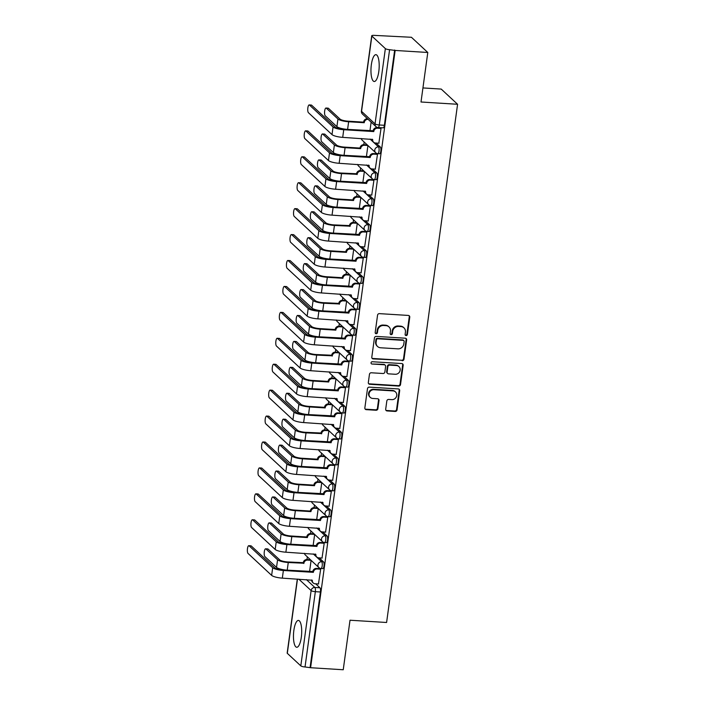 <?xml version="1.0" encoding="UTF-8"?>
<svg xmlns="http://www.w3.org/2000/svg" width="705" height="705" viewBox="0 0 705 705"><rect width="100%" height="100%" fill="white"/><g stroke="black" fill="none" stroke-linecap="round" stroke-linejoin="round"><path stroke-width="1.06" d="M406.098 335.571A1.181 1.093 132.9 0 0 407.375 334.505L409.755 317.171A1.692 1.569 132.9 0 0 408.362 315.435L379.387 313.637A1.692 1.569 132.9 0 0 377.554 315.17L375.183 332.504A1.181 1.093 132.9 0 0 376.153 333.712A1.181 1.093 132.9 0 0 377.431 332.645L377.739 330.398A5.411 5.014 132.9 0 1 383.608 325.498L386.023 325.648A5.411 5.014 132.9 0 1 390.455 331.191L390.156 333.43A1.181 1.093 132.9 0 0 391.125 334.646A1.181 1.093 132.9 0 0 392.403 333.571L392.711 331.332A5.411 5.014 132.9 0 1 398.581 326.433L400.995 326.582A5.411 5.014 132.9 0 1 405.428 332.117L405.119 334.364A1.181 1.093 132.9 0 0 406.098 335.571M405.243 335.042A1.181 1.093 132.9 0 0 406.9 334.055L409.279 316.721A1.692 1.569 132.9 0 0 409.032 315.637M375.298 333.183A1.181 1.093 132.9 0 0 376.955 332.196L377.263 329.958L377.739 330.398M390.27 334.108A1.181 1.093 132.9 0 0 391.927 333.13L392.236 330.883L392.711 331.332M378.796 71.549A13.439 4.045 -86.4 0 0 375.915 54.682A13.439 4.045 -86.4 0 0 371.359 64.64A13.439 4.045 -86.4 0 0 374.249 81.507A13.439 4.045 -86.4 0 0 378.796 71.549M301.299 637.302A13.439 4.045 -86.4 0 0 298.418 620.426A13.439 4.045 -86.4 0 0 293.862 630.385A13.439 4.045 -86.4 0 0 296.752 647.26A13.439 4.045 -86.4 0 0 301.299 637.302M385.697 409.208A1.692 1.569 132.9 0 0 387.08 410.936L395.214 411.447A1.692 1.569 132.9 0 0 397.047 409.913L399.682 390.658A1.692 1.569 132.9 0 0 398.299 388.931L369.323 387.133A1.692 1.569 132.9 0 0 367.49 388.666L364.855 407.913A1.692 1.569 132.9 0 0 366.239 409.649L376.056 410.257A1.692 1.569 132.9 0 0 377.889 408.724L379.017 400.484A1.692 1.569 132.9 0 0 377.633 398.757L372.76 398.448A4.521 4.186 132.9 0 1 369.473 392.438A4.521 4.186 132.9 0 1 373.958 389.724L393.037 390.905A4.521 4.186 132.9 0 1 396.325 396.915A4.521 4.186 132.9 0 1 391.839 399.638L388.658 399.435A1.692 1.569 132.9 0 0 386.825 400.969L385.697 409.208M385.362 48.601L371.861 36.061A3.446 0.784 7.8 0 1 371.729 35.796A3.446 0.784 7.8 0 1 374.188 35.373L411.429 37.277L427.794 52.478L421.008 102.005L457.58 104.278L386.596 622.489L350.015 620.224L343.238 669.75L310.597 667.723L395.152 50.452L389.592 49.694L379.281 124.979A3.446 1.04 93.6 0 1 378.109 127.534L383.194 127.852A3.446 1.04 93.6 0 0 384.366 125.296L379.281 124.979A3.446 0.784 7.8 0 1 375.042 123.895L385.362 48.601A3.446 0.784 7.8 0 0 389.592 49.694M427.794 52.478L395.152 50.452M402.167 360.704A1.692 1.569 132.9 0 0 404 359.18L406.635 339.925A1.692 1.569 132.9 0 0 405.252 338.197L376.267 336.4A1.692 1.569 132.9 0 0 374.434 337.924L371.799 357.179A1.692 1.569 132.9 0 0 373.183 358.907L401.691 360.264A1.692 1.569 132.9 0 0 403.524 358.73L406.159 339.484A1.692 1.569 132.9 0 0 405.913 338.391M403.163 365.296L400.519 384.542A1.692 1.569 132.9 0 1 398.686 386.076L369.711 384.278A1.692 1.569 132.9 0 1 368.327 382.542L369.455 374.311A1.692 1.569 132.9 0 1 371.288 372.778L383.035 373.509A1.692 1.569 132.9 0 0 384.868 371.976L385.617 366.512A1.692 1.569 132.9 0 0 384.234 364.776L372.002 364.018A1.181 1.093 132.9 0 1 371.138 362.449A1.181 1.093 132.9 0 1 372.31 361.736L401.771 363.56A1.692 1.569 132.9 0 1 403.163 365.296L402.678 364.855L400.043 384.102L400.519 384.542M315.655 583.802L319.938 587.785L314.853 587.468A3.446 1.04 93.6 0 1 315.346 591.671L305.036 666.965A3.446 0.784 -172.2 0 1 300.806 665.873L287.305 653.332A3.446 0.784 -172.2 0 1 287.173 653.068L297.307 579.061M364.168 142.031L363.798 144.701M360.616 167.957L360.246 170.628L360.889 171.2A3.446 3.19 132.9 0 0 357.153 174.329L341.537 173.606A8.698 1.992 -172.2 0 1 330.848 170.857L319.189 160.017A3.966 1.19 -86.4 0 0 318.907 159.885A3.966 1.19 -86.4 0 0 317.514 163.287A3.966 1.19 -86.4 0 0 318.14 167.667L329.799 178.497A8.698 1.992 -172.2 0 0 340.497 181.256L356.069 182.243M357.065 193.884L356.695 196.554M353.513 219.81L353.143 222.48L353.787 223.062A3.446 3.19 132.9 0 0 350.05 226.182L334.434 225.459A8.698 1.992 -172.2 0 1 323.745 222.709L312.086 211.87A3.966 1.19 -86.4 0 0 311.804 211.738A3.966 1.19 -86.4 0 0 310.411 215.148A3.966 1.19 -86.4 0 0 311.037 219.519L322.696 230.359A8.698 1.992 -172.2 0 0 333.386 233.108L348.966 234.095M349.962 245.737L349.592 248.407M346.411 271.663L346.04 274.333M342.859 297.589L342.489 300.268L343.132 300.841A3.446 3.19 132.9 0 0 339.396 303.961L323.78 303.247A8.698 1.992 -172.2 0 1 313.09 300.489L301.432 289.658A3.966 1.19 -86.4 0 0 301.15 289.526A3.966 1.19 -86.4 0 0 299.757 292.927A3.966 1.19 -86.4 0 0 300.383 297.298L312.042 308.138A8.698 1.992 -172.2 0 0 322.731 310.887L338.312 311.883M339.308 323.516L338.938 326.195M335.756 349.451L335.386 352.121L336.029 352.694A3.446 3.19 132.9 0 0 332.293 355.813L316.677 355.1A8.698 1.992 -172.2 0 1 305.988 352.35L294.329 341.511A3.966 1.19 -86.4 0 0 294.047 341.379A3.966 1.19 -86.4 0 0 292.654 344.78A3.966 1.19 -86.4 0 0 293.28 349.16L304.939 359.991A8.698 1.992 -172.2 0 0 315.629 362.74L331.209 363.736M332.205 375.377L331.835 378.047M328.653 401.304L328.283 403.974M325.102 427.23L324.732 429.9L325.375 430.482A3.446 3.19 132.9 0 0 321.639 433.601L306.023 432.879A8.698 1.992 -172.2 0 1 295.333 430.129L283.674 419.29A3.966 1.19 -86.4 0 0 283.392 419.158A3.966 1.19 -86.4 0 0 282 422.568A3.966 1.19 -86.4 0 0 282.626 426.939L294.285 437.779A8.698 1.992 -172.2 0 0 304.974 440.528L320.555 441.515M321.55 453.156L321.18 455.827M317.999 479.083L317.629 481.753M314.448 505.009L314.077 507.688M310.896 530.936L310.526 533.615M307.345 556.871L306.975 559.541L307.618 560.114A3.446 3.19 132.9 0 0 303.881 563.233L288.266 562.519A8.698 1.992 -172.2 0 1 277.576 559.77L265.917 548.931A3.966 1.19 -86.4 0 0 265.635 548.798A3.966 1.19 -86.4 0 0 264.243 552.2A3.966 1.19 -86.4 0 0 264.868 556.58L276.527 567.41A8.698 1.992 -172.2 0 0 287.217 570.16L302.798 571.156M422.93 87.94L441.215 89.077L457.58 104.278M310.597 667.723L305.036 666.965M378.841 143.212L381.035 128.389L380.303 127.852M375.289 169.138L377.483 154.316L376.752 153.778M371.738 195.065L373.932 180.242L373.201 179.704M368.186 220.991L370.381 206.168L369.649 205.631M364.635 246.926L366.829 232.095L366.098 231.557M361.083 272.853L363.278 258.03L362.546 257.484M357.532 298.779L359.726 283.956L358.995 283.41M353.981 324.705L356.175 309.883L355.443 309.336M350.429 350.632L352.623 335.809L351.892 335.272M346.878 376.558L349.072 361.736L348.34 361.198M343.326 402.485L345.52 387.662L344.789 387.124M339.775 428.411L341.969 413.588L341.238 413.051M336.223 454.346L338.418 439.515L337.686 438.977M332.672 480.272L334.866 465.441L334.135 464.903M329.12 506.199L331.315 491.376L330.583 490.83M325.569 532.125L327.763 517.303L327.032 516.756M322.018 558.052L324.212 543.229L323.48 542.683M318.466 583.978L320.66 569.155L319.929 568.618M319.206 557.875L323.489 561.85L321.683 561.744A3.446 1.04 93.6 0 1 322.229 565.542A3.446 1.04 93.6 0 1 321.013 568.503L322.82 568.618A3.446 1.04 -86.4 0 0 324.036 565.657A3.446 1.04 -86.4 0 0 323.489 561.85M322.758 531.949L327.041 535.923L325.234 535.818A3.446 1.04 93.6 0 1 325.781 539.616A3.446 1.04 93.6 0 1 324.564 542.577L326.371 542.691A3.446 1.04 -86.4 0 0 327.587 539.73A3.446 1.04 -86.4 0 0 327.041 535.923M326.309 506.023L330.592 509.997L328.786 509.882A3.446 1.04 93.6 0 1 329.332 513.689A3.446 1.04 93.6 0 1 328.116 516.65L329.922 516.765A3.446 1.04 -86.4 0 0 331.138 513.804A3.446 1.04 -86.4 0 0 330.592 509.997M329.861 480.096L334.144 484.071L332.337 483.956A3.446 1.04 93.6 0 1 332.883 487.763A3.446 1.04 93.6 0 1 331.667 490.724L333.474 490.839A3.446 1.04 -86.4 0 0 334.69 487.878A3.446 1.04 -86.4 0 0 334.144 484.071M333.412 454.17L337.695 458.144L335.888 458.03A3.446 1.04 93.6 0 1 336.435 461.837A3.446 1.04 93.6 0 1 335.219 464.798L337.025 464.903A3.446 1.04 -86.4 0 0 338.241 461.942A3.446 1.04 -86.4 0 0 337.695 458.144M336.964 428.243L341.246 432.218L339.44 432.103A3.446 1.04 93.6 0 1 339.986 435.91A3.446 1.04 93.6 0 1 338.77 438.871L340.577 438.977A3.446 1.04 -86.4 0 0 341.793 436.016A3.446 1.04 -86.4 0 0 341.246 432.218M340.515 402.308L344.798 406.291L342.991 406.177A3.446 1.04 93.6 0 1 343.538 409.975A3.446 1.04 93.6 0 1 342.322 412.936L344.128 413.051A3.446 1.04 -86.4 0 0 345.344 410.09A3.446 1.04 -86.4 0 0 344.798 406.291M344.066 376.382L348.349 380.365L346.543 380.251A3.446 1.04 93.6 0 1 347.089 384.049A3.446 1.04 93.6 0 1 345.873 387.01L347.68 387.124A3.446 1.04 -86.4 0 0 348.896 384.163A3.446 1.04 -86.4 0 0 348.349 380.365M347.618 350.455L351.901 354.43L350.094 354.324A3.446 1.04 93.6 0 1 350.641 358.122A3.446 1.04 93.6 0 1 349.424 361.083L351.231 361.198A3.446 1.04 -86.4 0 0 352.447 358.237A3.446 1.04 -86.4 0 0 351.901 354.43M351.169 324.529L355.452 328.504L353.646 328.398A3.446 1.04 93.6 0 1 354.192 332.196A3.446 1.04 93.6 0 1 352.976 335.157L354.782 335.272A3.446 1.04 -86.4 0 0 355.999 332.311A3.446 1.04 -86.4 0 0 355.452 328.504M354.721 298.603L359.004 302.577L357.197 302.463A3.446 1.04 93.6 0 1 357.743 306.27A3.446 1.04 93.6 0 1 356.527 309.231L358.334 309.345A3.446 1.04 -86.4 0 0 359.55 306.384A3.446 1.04 -86.4 0 0 359.004 302.577M358.272 272.676L362.555 276.651L360.748 276.536A3.446 1.04 93.6 0 1 361.295 280.343A3.446 1.04 93.6 0 1 360.079 283.304L361.885 283.419A3.446 1.04 -86.4 0 0 363.101 280.458A3.446 1.04 -86.4 0 0 362.555 276.651M361.824 246.75L366.106 250.724L364.3 250.61A3.446 1.04 93.6 0 1 364.846 254.417A3.446 1.04 93.6 0 1 363.63 257.378L365.437 257.484A3.446 1.04 -86.4 0 0 366.653 254.523A3.446 1.04 -86.4 0 0 366.106 250.724M365.375 220.824L369.658 224.798L367.851 224.684A3.446 1.04 93.6 0 1 368.398 228.49A3.446 1.04 93.6 0 1 367.182 231.451L368.988 231.557A3.446 1.04 -86.4 0 0 370.204 228.596A3.446 1.04 -86.4 0 0 369.658 224.798M368.926 194.897L373.209 198.872L371.403 198.757A3.446 1.04 93.6 0 1 371.949 202.564A3.446 1.04 93.6 0 1 370.733 205.516L372.54 205.631A3.446 1.04 -86.4 0 0 373.756 202.67A3.446 1.04 -86.4 0 0 373.209 198.872M372.478 168.962L376.761 172.945L374.954 172.831A3.446 1.04 93.6 0 1 375.501 176.629A3.446 1.04 93.6 0 1 374.285 179.59L376.091 179.704A3.446 1.04 -86.4 0 0 377.307 176.744A3.446 1.04 -86.4 0 0 376.761 172.945M376.029 143.036L380.312 147.01L378.506 146.904A3.446 1.04 93.6 0 1 379.052 150.703A3.446 1.04 93.6 0 1 377.836 153.664L379.642 153.778A3.446 1.04 -86.4 0 0 380.859 150.817A3.446 1.04 -86.4 0 0 380.312 147.01M369.949 130.813L371.138 122.124M310.121 667.283L320.431 591.988A3.446 1.04 -86.4 0 0 319.938 587.785M394.677 50.011L384.366 125.296M366.397 156.739L367.931 145.53M362.846 182.666L364.379 171.456M359.294 208.592L360.828 197.382M355.743 234.518L357.276 223.309M352.192 260.445L353.725 249.235M348.64 286.371L350.173 275.161M345.089 312.297L346.622 301.097M341.537 338.233L343.071 327.023M337.986 364.159L339.519 352.949M334.434 390.085L335.968 378.876M330.883 416.012L332.416 404.802M327.332 441.938L328.865 430.729M323.78 467.864L325.313 456.655M320.229 493.791L321.762 482.581M316.677 519.717L318.211 508.516M313.126 545.644L314.659 534.443M309.574 571.579L311.108 560.369M403.965 327.834L403.489 327.393A5.411 5.014 132.9 0 0 400.519 326.133L400.995 326.582M392.236 330.883A5.411 5.014 132.9 0 1 398.105 325.983L400.519 326.133M388.993 326.908L388.517 326.459A5.411 5.014 132.9 0 0 385.547 325.208L386.023 325.648M377.263 329.958A5.411 5.014 132.9 0 1 383.132 325.058L385.547 325.208M372.046 358.272A1.692 1.569 132.9 0 0 372.707 358.466L401.691 360.264M404.132 341.581A1.181 1.093 132.9 0 0 403.163 340.365L377.73 338.788A1.181 1.093 132.9 0 0 376.444 339.863L376.118 342.225A5.411 5.014 132.9 0 0 380.559 347.768L397.946 348.843A5.411 5.014 132.9 0 0 403.806 343.943L404.132 341.581M403.815 340.647L403.339 340.198A1.181 1.093 132.9 0 0 402.687 339.925L403.163 340.365M377.589 346.507L377.113 346.067A5.411 5.014 132.9 0 1 375.642 341.784L375.968 339.422A1.181 1.093 132.9 0 1 377.254 338.347L402.687 339.925M368.574 383.635A1.692 1.569 132.9 0 0 369.235 383.837L398.21 385.635A1.692 1.569 132.9 0 0 400.043 384.102M385.159 365.172L384.683 364.723A1.692 1.569 132.9 0 0 383.758 364.335L372.002 364.018M395.232 374.267A4.521 4.186 132.9 0 0 398.915 366.582A4.521 4.186 132.9 0 0 396.43 365.534L389.706 365.119A1.692 1.569 132.9 0 0 387.873 366.653L387.124 372.117A1.692 1.569 132.9 0 0 388.517 373.844L395.232 374.267M398.915 366.582L398.431 366.142A4.521 4.186 132.9 0 0 395.954 365.093L396.43 365.534M387.583 373.456L387.107 373.007A1.692 1.569 132.9 0 1 386.648 371.667L387.398 366.203A1.692 1.569 132.9 0 1 389.231 364.67L395.954 365.093M402.678 364.855A1.692 1.569 132.9 0 0 402.44 363.762M395.514 391.954L395.038 391.513A4.521 4.186 132.9 0 0 392.562 390.464L393.037 390.905M370.284 397.4L369.808 396.959A4.521 4.186 132.9 0 1 373.483 389.283L392.562 390.464M365.093 409.006A1.692 1.569 132.9 0 0 365.763 409.2L375.58 409.808A1.692 1.569 132.9 0 0 377.413 408.283L378.541 400.043A1.692 1.569 132.9 0 0 378.294 398.951M385.943 410.301A1.692 1.569 132.9 0 0 386.604 410.495L394.738 410.997A1.692 1.569 132.9 0 0 396.571 409.473L399.206 390.217A1.692 1.569 132.9 0 0 398.959 389.125M326.01 108.032L328.142 108.165A3.966 1.19 93.6 0 1 328.424 108.297L340.083 119.136A6.46 1.48 7.8 0 0 348.023 121.172L363.604 122.141L364.221 122.723L348.64 121.753A8.698 1.992 -172.2 0 1 337.951 119.004L326.292 108.165A3.966 1.19 -86.4 0 0 326.01 108.032A3.966 1.19 -86.4 0 0 324.617 111.434A3.966 1.19 -86.4 0 0 325.243 115.805L336.902 126.644A8.698 1.992 -172.2 0 0 347.6 129.394L363.172 130.39M363.604 122.141L363.639 121.894A3.446 3.19 -47.1 0 1 367.375 118.775L367.992 119.348A3.446 3.19 132.9 0 0 364.256 122.467L364.221 122.723M309.477 105.054A3.966 1.19 -86.4 0 0 309.195 104.922A3.966 1.19 -86.4 0 0 307.803 108.323A3.966 1.19 -86.4 0 0 308.429 112.694L332.011 134.611L333.06 126.971L309.477 105.054L311.61 105.186L335.192 127.103A6.46 1.48 7.8 0 0 343.132 129.147L373.174 130.76A3.446 3.19 -47.1 0 1 376.911 127.64L380.462 127.861M309.195 104.922L311.328 105.054A3.966 1.19 93.6 0 1 311.61 105.186M373.139 131.007L373.765 131.579L343.749 129.72A8.698 1.992 -172.2 0 1 333.06 126.971M381.026 128.433L377.536 128.213A3.446 3.19 132.9 0 0 373.8 131.333L373.765 131.579M332.011 134.611A8.698 1.992 -172.2 0 0 342.7 137.36L372.681 139.475A3.446 3.19 132.9 0 0 373.615 142.207L372.998 141.626A3.446 3.19 -47.1 0 1 372.037 139.185M373.615 142.207A3.446 3.19 132.9 0 0 375.509 143.009L379.008 143.221M322.458 133.959L324.591 134.091A3.966 1.19 93.6 0 1 324.873 134.223L336.532 145.063A6.46 1.48 7.8 0 0 344.472 147.107L360.052 148.068L360.669 148.649L345.089 147.68A8.698 1.992 -172.2 0 1 334.399 144.93L322.74 134.091A3.966 1.19 -86.4 0 0 322.458 133.959A3.966 1.19 -86.4 0 0 321.066 137.36A3.966 1.19 -86.4 0 0 321.692 141.74L333.35 152.571A8.698 1.992 -172.2 0 0 344.049 155.329L359.62 156.316M360.052 148.068L360.088 147.821A3.446 3.19 -47.1 0 1 363.824 144.701L364.441 145.274A3.446 3.19 132.9 0 0 360.704 148.394L360.669 148.649M367.895 145.494L364.441 145.274M367.279 144.913L363.824 144.701M318.907 159.885L321.039 160.017A3.966 1.19 93.6 0 1 321.321 160.15L332.98 170.989A6.46 1.48 7.8 0 0 340.92 173.033L356.536 173.747A3.446 3.19 -47.1 0 1 360.273 170.628L363.727 170.839M356.501 173.994L357.118 174.576M364.344 171.421L360.889 171.2M305.926 130.98A3.966 1.19 -86.4 0 0 305.644 130.848A3.966 1.19 -86.4 0 0 304.252 134.25A3.966 1.19 -86.4 0 0 304.877 138.621L328.459 160.537L329.508 152.897L305.926 130.98L308.059 131.112L331.641 153.029A6.46 1.48 7.8 0 0 339.581 155.074L369.623 156.686A3.446 3.19 -47.1 0 1 373.359 153.567L376.911 153.787M305.644 130.848L307.777 130.98A3.966 1.19 93.6 0 1 308.059 131.112M369.587 156.933L370.213 157.515L340.198 155.646A8.698 1.992 -172.2 0 1 329.508 152.897M377.475 154.36L373.985 154.139A3.446 3.19 132.9 0 0 370.248 157.259L370.213 157.515M328.459 160.537A8.698 1.992 -172.2 0 0 339.149 163.296L369.129 165.402A3.446 3.19 132.9 0 0 370.063 168.134L369.446 167.561A3.446 3.19 -47.1 0 1 368.486 165.111M370.063 168.134A3.446 3.19 132.9 0 0 371.958 168.936L375.457 169.147M302.375 156.907A3.966 1.19 -86.4 0 0 302.093 156.774A3.966 1.19 -86.4 0 0 300.691 160.176A3.966 1.19 -86.4 0 0 301.326 164.556L324.908 186.464L325.957 178.823L302.375 156.907L304.507 157.039L328.089 178.955A6.46 1.48 7.8 0 0 336.029 181L366.071 182.613A3.446 3.19 -47.1 0 1 369.808 179.493L373.359 179.713M302.093 156.774L304.225 156.907A3.966 1.19 93.6 0 1 304.507 157.039M366.036 182.859L366.662 183.441L336.646 181.573A8.698 1.992 -172.2 0 1 325.957 178.823M373.923 180.286L370.433 180.066A3.446 3.19 132.9 0 0 366.697 183.185L366.662 183.441M324.908 186.464A8.698 1.992 -172.2 0 0 335.598 189.222L365.578 191.328A3.446 3.19 132.9 0 0 366.512 194.06L365.895 193.487A3.446 3.19 -47.1 0 1 364.934 191.037M366.512 194.06A3.446 3.19 132.9 0 0 368.407 194.862L371.896 195.073M315.355 185.812L317.488 185.944A3.966 1.19 93.6 0 1 317.77 186.076L329.429 196.915A6.46 1.48 7.8 0 0 337.369 198.96L352.949 199.929L353.566 200.502L337.986 199.533A8.698 1.992 -172.2 0 1 327.296 196.783L315.637 185.944A3.966 1.19 -86.4 0 0 315.355 185.812A3.966 1.19 -86.4 0 0 313.963 189.222A3.966 1.19 -86.4 0 0 314.589 193.593L326.248 204.424A8.698 1.992 -172.2 0 0 336.946 207.182L352.518 208.169M352.949 199.929L352.985 199.674A3.446 3.19 -47.1 0 1 356.721 196.554L357.338 197.136A3.446 3.19 132.9 0 0 353.602 200.255L353.566 200.502M360.793 197.347L357.338 197.136M360.176 196.774L356.721 196.554M311.804 211.738L313.937 211.87A3.966 1.19 93.6 0 1 314.219 212.002L325.877 222.842A6.46 1.48 7.8 0 0 333.817 224.886L349.433 225.6A3.446 3.19 -47.1 0 1 353.17 222.48L356.624 222.701M349.398 225.856L350.015 226.428M357.241 223.274L353.787 223.062M308.252 237.664L310.385 237.796A3.966 1.19 93.6 0 1 310.667 237.938L322.326 248.768A6.46 1.48 7.8 0 0 330.266 250.813L345.847 251.782L346.463 252.355L330.883 251.385A8.698 1.992 -172.2 0 1 320.193 248.636L308.534 237.805A3.966 1.19 -86.4 0 0 308.252 237.664A3.966 1.19 -86.4 0 0 306.86 241.075A3.966 1.19 -86.4 0 0 307.486 245.446L319.145 256.285A8.698 1.992 -172.2 0 0 329.834 259.035L345.415 260.022M345.847 251.782L345.882 251.535A3.446 3.19 -47.1 0 1 349.618 248.407L350.235 248.988A3.446 3.19 132.9 0 0 346.499 252.108L346.463 252.355M353.69 249.2L350.235 248.988M353.073 248.627L349.618 248.407M298.823 182.833A3.966 1.19 -86.4 0 0 298.541 182.701A3.966 1.19 -86.4 0 0 297.14 186.102A3.966 1.19 -86.4 0 0 297.774 190.482L321.357 212.399L322.405 204.75L298.823 182.833L300.956 182.965L324.538 204.882A6.46 1.48 7.8 0 0 332.478 206.926L362.52 208.539A3.446 3.19 -47.1 0 1 366.256 205.419L369.808 205.64M298.541 182.701L300.674 182.833A3.966 1.19 93.6 0 1 300.956 182.965M362.485 208.786L363.11 209.367L333.095 207.499A8.698 1.992 -172.2 0 1 322.405 204.75M370.372 206.213L366.882 205.992A3.446 3.19 132.9 0 0 363.145 209.112L363.11 209.367M321.357 212.399A8.698 1.992 -172.2 0 0 332.046 215.148L362.026 217.263A3.446 3.19 132.9 0 0 362.96 219.986L362.344 219.414A3.446 3.19 -47.1 0 1 361.383 216.973M362.96 219.986A3.446 3.19 132.9 0 0 364.855 220.788L368.345 221.009M295.272 208.759A3.966 1.19 -86.4 0 0 294.99 208.627A3.966 1.19 -86.4 0 0 293.588 212.038A3.966 1.19 -86.4 0 0 294.223 216.409L317.805 238.325L318.854 230.676L295.272 208.759L297.404 208.891L320.986 230.808A6.46 1.48 7.8 0 0 328.927 232.853L358.968 234.465A3.446 3.19 -47.1 0 1 362.705 231.346L366.256 231.566M294.99 208.627L297.122 208.759A3.966 1.19 93.6 0 1 297.404 208.891M358.933 234.721L359.559 235.294L329.543 233.425A8.698 1.992 -172.2 0 1 318.854 230.676M366.82 232.139L363.331 231.927A3.446 3.19 132.9 0 0 359.594 235.047L359.559 235.294M317.805 238.325A8.698 1.992 -172.2 0 0 328.495 241.075L358.475 243.19A3.446 3.19 132.9 0 0 359.409 245.913L358.792 245.34A3.446 3.19 -47.1 0 1 357.832 242.899M359.409 245.913A3.446 3.19 132.9 0 0 361.304 246.715L364.793 246.935M291.72 234.686A3.966 1.19 -86.4 0 0 291.438 234.554A3.966 1.19 -86.4 0 0 290.037 237.964A3.966 1.19 -86.4 0 0 290.671 242.335L314.254 264.252L315.302 256.602L291.72 234.686L293.853 234.818L317.435 256.735A6.46 1.48 7.8 0 0 325.375 258.779L355.417 260.392A3.446 3.19 -47.1 0 1 359.153 257.272L362.705 257.492M291.438 234.554L293.571 234.686A3.966 1.19 93.6 0 1 293.853 234.818M355.382 260.647L356.007 261.22L325.992 259.361A8.698 1.992 -172.2 0 1 315.302 256.602M363.269 258.065L359.77 257.854A3.446 3.19 132.9 0 0 356.043 260.973L356.007 261.22M314.254 264.252A8.698 1.992 -172.2 0 0 324.943 267.001L354.923 269.116A3.446 3.19 132.9 0 0 355.858 271.839L355.241 271.266A3.446 3.19 -47.1 0 1 354.28 268.825M355.858 271.839A3.446 3.19 132.9 0 0 357.752 272.641L361.242 272.861M304.701 263.599L306.834 263.732A3.966 1.19 93.6 0 1 307.116 263.864L318.775 274.694A6.46 1.48 7.8 0 0 326.715 276.739L342.295 277.708L342.912 278.281L327.332 277.321A8.698 1.992 -172.2 0 1 316.642 274.562L304.983 263.732A3.966 1.19 -86.4 0 0 304.701 263.599A3.966 1.19 -86.4 0 0 303.309 267.001A3.966 1.19 -86.4 0 0 303.934 271.372L315.593 282.212A8.698 1.992 -172.2 0 0 326.283 284.961L341.863 285.957M342.295 277.708L342.33 277.462A3.446 3.19 -47.1 0 1 346.067 274.342L346.684 274.915A3.446 3.19 132.9 0 0 342.947 278.034L342.912 278.281M350.138 275.126L346.684 274.915M349.521 274.553L346.067 274.342M288.169 260.621A3.966 1.19 -86.4 0 0 287.887 260.48A3.966 1.19 -86.4 0 0 286.486 263.89A3.966 1.19 -86.4 0 0 287.12 268.261L310.702 290.178L311.751 282.529L288.169 260.621L290.301 260.753L313.884 282.661A6.46 1.48 7.8 0 0 321.824 284.705L351.865 286.318A3.446 3.19 -47.1 0 1 355.602 283.199L359.153 283.419M287.887 260.48L290.019 260.612A3.966 1.19 93.6 0 1 290.301 260.753M351.83 286.574L352.456 287.146L322.441 285.287A8.698 1.992 -172.2 0 1 311.751 282.529M359.717 283.992L356.219 283.78A3.446 3.19 132.9 0 0 352.491 286.9L352.456 287.146M310.702 290.178A8.698 1.992 -172.2 0 0 321.392 292.927L351.372 295.043A3.446 3.19 132.9 0 0 352.306 297.774L351.689 297.193A3.446 3.19 -47.1 0 1 350.729 294.752M352.306 297.774A3.446 3.19 132.9 0 0 354.201 298.567L357.691 298.788M301.15 289.526L303.282 289.658A3.966 1.19 93.6 0 1 303.564 289.79L315.223 300.621A6.46 1.48 7.8 0 0 323.163 302.665L338.779 303.388A3.446 3.19 -47.1 0 1 342.515 300.268L345.97 300.48M338.744 303.635L339.361 304.207M346.587 301.053L343.132 300.841M284.617 286.547A3.966 1.19 -86.4 0 0 284.335 286.415A3.966 1.19 -86.4 0 0 282.934 289.817A3.966 1.19 -86.4 0 0 283.569 294.188L307.151 316.104L308.2 308.455L284.617 286.547L286.741 286.679L310.332 308.587A6.46 1.48 7.8 0 0 318.272 310.632L348.314 312.253A3.446 3.19 -47.1 0 1 352.051 309.134L355.602 309.354M284.335 286.415L286.468 286.547A3.966 1.19 93.6 0 1 286.741 286.679M348.279 312.5L348.904 313.073L318.889 311.213A8.698 1.992 -172.2 0 1 308.2 308.455M356.166 309.927L352.667 309.707A3.446 3.19 132.9 0 0 348.94 312.826L348.904 313.073M307.151 316.104A8.698 1.992 -172.2 0 0 317.84 318.854L347.821 320.969A3.446 3.19 132.9 0 0 348.755 323.701L348.138 323.119A3.446 3.19 -47.1 0 1 347.177 320.678M348.755 323.701A3.446 3.19 132.9 0 0 350.649 324.494L354.139 324.714M297.598 315.452L299.731 315.584A3.966 1.19 93.6 0 1 300.013 315.717L311.672 326.556A6.46 1.48 7.8 0 0 319.612 328.592L335.192 329.561L335.809 330.143L320.229 329.173A8.698 1.992 -172.2 0 1 309.539 326.415L297.88 315.584A3.966 1.19 -86.4 0 0 297.598 315.452A3.966 1.19 -86.4 0 0 296.206 318.854A3.966 1.19 -86.4 0 0 296.831 323.225L308.49 334.064A8.698 1.992 -172.2 0 0 319.18 336.814L334.76 337.81M335.192 329.561L335.227 329.314A3.446 3.19 -47.1 0 1 338.964 326.195L339.581 326.767A3.446 3.19 132.9 0 0 335.844 329.887L335.809 330.143M343.035 326.988L339.581 326.767M342.41 326.406L338.964 326.195M281.066 312.474A3.966 1.19 -86.4 0 0 280.784 312.341A3.966 1.19 -86.4 0 0 279.383 315.743A3.966 1.19 -86.4 0 0 280.017 320.114L303.599 342.031L304.648 334.39L281.066 312.474L283.19 312.606L306.781 334.523A6.46 1.48 7.8 0 0 314.721 336.567L344.763 338.18A3.446 3.19 -47.1 0 1 348.499 335.06L352.051 335.28M280.784 312.341L282.916 312.474A3.966 1.19 93.6 0 1 283.19 312.606M344.727 338.426L345.353 338.999L315.338 337.14A8.698 1.992 -172.2 0 1 304.648 334.39M352.615 335.853L349.116 335.633A3.446 3.19 132.9 0 0 345.388 338.752L345.353 338.999M303.599 342.031A8.698 1.992 -172.2 0 0 314.289 344.78L344.269 346.895A3.446 3.19 132.9 0 0 345.203 349.627L344.586 349.046A3.446 3.19 -47.1 0 1 343.626 346.604M345.203 349.627A3.446 3.19 132.9 0 0 347.089 350.429L350.588 350.641M294.047 341.379L296.179 341.511A3.966 1.19 93.6 0 1 296.461 341.643L308.12 352.482A6.46 1.48 7.8 0 0 316.06 354.527L331.676 355.241A3.446 3.19 -47.1 0 1 335.413 352.121L338.858 352.333M331.641 355.487L332.258 356.069M339.484 352.914L336.029 352.694M277.514 338.4A3.966 1.19 -86.4 0 0 277.232 338.268A3.966 1.19 -86.4 0 0 275.831 341.669A3.966 1.19 -86.4 0 0 276.466 346.04L300.048 367.957L301.097 360.317L277.514 338.4L279.638 338.532L303.229 360.449A6.46 1.48 7.8 0 0 311.169 362.493L341.211 364.106A3.446 3.19 -47.1 0 1 344.948 360.986L348.499 361.207M277.232 338.268L279.365 338.4A3.966 1.19 93.6 0 1 279.638 338.532M341.176 364.353L341.802 364.934L311.786 363.066A8.698 1.992 -172.2 0 1 301.097 360.317M349.063 361.78L345.565 361.559A3.446 3.19 132.9 0 0 341.837 364.679L341.802 364.934M300.048 367.957A8.698 1.992 -172.2 0 0 310.738 370.715L340.718 372.822A3.446 3.19 132.9 0 0 341.652 375.553L341.035 374.981A3.446 3.19 -47.1 0 1 340.074 372.531M341.652 375.553A3.446 3.19 132.9 0 0 343.538 376.355L347.036 376.567M290.495 367.305L292.628 367.437A3.966 1.19 93.6 0 1 292.91 367.569L304.569 378.409A6.46 1.48 7.8 0 0 312.509 380.453L328.089 381.414L328.706 381.995L313.126 381.026A8.698 1.992 -172.2 0 1 302.436 378.277L290.777 367.437A3.966 1.19 -86.4 0 0 290.495 367.305A3.966 1.19 -86.4 0 0 289.103 370.707A3.966 1.19 -86.4 0 0 289.729 375.086L301.387 385.917A8.698 1.992 -172.2 0 0 312.077 388.675L327.658 389.662M328.089 381.414L328.125 381.167A3.446 3.19 -47.1 0 1 331.861 378.047L332.478 378.62A3.446 3.19 132.9 0 0 328.742 381.749L328.706 381.995M335.933 378.841L332.478 378.62M335.307 378.259L331.861 378.047M273.954 364.326A3.966 1.19 -86.4 0 0 273.681 364.194A3.966 1.19 -86.4 0 0 272.28 367.596A3.966 1.19 -86.4 0 0 272.914 371.976L296.497 393.883L297.545 386.243L273.954 364.326L276.087 364.459L299.678 386.375A6.46 1.48 7.8 0 0 307.618 388.42L337.66 390.032A3.446 3.19 -47.1 0 1 341.396 386.913L344.948 387.133M273.681 364.194L275.814 364.326A3.966 1.19 93.6 0 1 276.087 364.459M337.625 390.279L338.25 390.861L308.235 388.993A8.698 1.992 -172.2 0 1 297.545 386.243M345.512 387.706L342.013 387.486A3.446 3.19 132.9 0 0 338.277 390.605L338.25 390.861M296.497 393.883A8.698 1.992 -172.2 0 0 307.186 396.642L337.166 398.748A3.446 3.19 132.9 0 0 338.1 401.48L337.483 400.907A3.446 3.19 -47.1 0 1 336.523 398.457M338.1 401.48A3.446 3.19 132.9 0 0 339.986 402.282L343.485 402.493M286.944 393.231L289.076 393.364A3.966 1.19 93.6 0 1 289.358 393.496L301.017 404.335A6.46 1.48 7.8 0 0 308.957 406.38L324.538 407.349L325.155 407.922L309.574 406.952A8.698 1.992 -172.2 0 1 298.885 404.203L287.226 393.364A3.966 1.19 -86.4 0 0 286.944 393.231A3.966 1.19 -86.4 0 0 285.551 396.642A3.966 1.19 -86.4 0 0 286.177 401.013L297.836 411.843A8.698 1.992 -172.2 0 0 308.526 414.602L324.106 415.589M324.538 407.349L324.573 407.093A3.446 3.19 -47.1 0 1 328.31 403.974L328.927 404.555A3.446 3.19 132.9 0 0 325.19 407.675L325.155 407.922M332.381 404.767L328.927 404.555M331.755 404.194L328.31 403.974M270.403 390.253A3.966 1.19 -86.4 0 0 270.13 390.121A3.966 1.19 -86.4 0 0 268.728 393.522A3.966 1.19 -86.4 0 0 269.363 397.902L292.945 419.81L293.994 412.169L270.403 390.253L272.535 390.385L296.126 412.302A6.46 1.48 7.8 0 0 304.067 414.346L334.108 415.959A3.446 3.19 -47.1 0 1 337.845 412.839L341.396 413.06M270.13 390.121L272.262 390.253A3.966 1.19 93.6 0 1 272.535 390.385M334.073 416.206L334.699 416.787L304.683 414.919A8.698 1.992 -172.2 0 1 293.994 412.169M341.96 413.632L338.462 413.412A3.446 3.19 132.9 0 0 334.725 416.532L334.699 416.787M292.945 419.81A8.698 1.992 -172.2 0 0 303.635 422.568L333.615 424.683A3.446 3.19 132.9 0 0 334.549 427.406L333.932 426.833A3.446 3.19 -47.1 0 1 332.963 424.384M334.549 427.406A3.446 3.19 132.9 0 0 336.435 428.208L339.933 428.428M283.392 419.158L285.525 419.29A3.966 1.19 93.6 0 1 285.807 419.422L297.466 430.262A6.46 1.48 7.8 0 0 305.406 432.306L321.022 433.02A3.446 3.19 -47.1 0 1 324.758 429.9L328.204 430.12M320.986 433.275L321.603 433.848M328.83 430.693L325.375 430.482M266.851 416.179A3.966 1.19 -86.4 0 0 266.578 416.047A3.966 1.19 -86.4 0 0 265.177 419.457A3.966 1.19 -86.4 0 0 265.811 423.828L289.394 445.745L290.442 438.096L266.851 416.179L268.984 416.311L292.575 438.228A6.46 1.48 7.8 0 0 300.515 440.273L330.557 441.885A3.446 3.19 -47.1 0 1 334.293 438.766L337.845 438.986M266.578 416.047L268.711 416.179A3.966 1.19 93.6 0 1 268.984 416.311M330.522 442.132L331.147 442.714L301.132 440.845A8.698 1.992 -172.2 0 1 290.442 438.096M338.409 439.559L334.91 439.338A3.446 3.19 132.9 0 0 331.174 442.467L331.147 442.714M289.394 445.745A8.698 1.992 -172.2 0 0 300.083 448.495L330.063 450.61A3.446 3.19 132.9 0 0 330.998 453.333L330.381 452.76A3.446 3.19 -47.1 0 1 329.411 450.319M330.998 453.333A3.446 3.19 132.9 0 0 332.883 454.135L336.382 454.355M279.841 445.084L281.974 445.216A3.966 1.19 93.6 0 1 282.256 445.357L293.914 456.188A6.46 1.48 7.8 0 0 301.855 458.232L317.435 459.202L318.052 459.775L302.471 458.805A8.698 1.992 -172.2 0 1 291.782 456.056L280.123 445.225A3.966 1.19 -86.4 0 0 279.841 445.084A3.966 1.19 -86.4 0 0 278.449 448.495A3.966 1.19 -86.4 0 0 279.074 452.866L290.733 463.705A8.698 1.992 -172.2 0 0 301.423 466.454L317.003 467.441M317.435 459.202L317.47 458.955A3.446 3.19 -47.1 0 1 321.207 455.827L321.824 456.408A3.446 3.19 132.9 0 0 318.087 459.528L318.052 459.775M325.278 456.62L321.824 456.408M324.652 456.047L321.207 455.827M263.3 442.106A3.966 1.19 -86.4 0 0 263.027 441.973A3.966 1.19 -86.4 0 0 261.625 445.384A3.966 1.19 -86.4 0 0 262.26 449.755L285.842 471.671L286.891 464.022L263.3 442.106L265.433 442.238L289.024 464.154A6.46 1.48 7.8 0 0 296.955 466.199L327.005 467.812A3.446 3.19 -47.1 0 1 330.742 464.692L334.293 464.912M263.027 441.973L265.159 442.106A3.966 1.19 93.6 0 1 265.433 442.238M326.97 468.067L327.596 468.64L297.58 466.78A8.698 1.992 -172.2 0 1 286.891 464.022M334.857 465.485L331.359 465.274A3.446 3.19 132.9 0 0 327.622 468.393L327.596 468.64M285.842 471.671A8.698 1.992 -172.2 0 0 296.532 474.421L326.512 476.536A3.446 3.19 132.9 0 0 327.446 479.259L326.829 478.686A3.446 3.19 -47.1 0 1 325.86 476.245M327.446 479.259A3.446 3.19 132.9 0 0 329.332 480.061L332.83 480.281M276.289 471.019L278.422 471.151A3.966 1.19 93.6 0 1 278.704 471.284L290.363 482.114A6.46 1.48 7.8 0 0 298.303 484.159L313.884 485.128L314.5 485.701L298.92 484.74A8.698 1.992 -172.2 0 1 288.23 481.982L276.571 471.151A3.966 1.19 -86.4 0 0 276.289 471.019A3.966 1.19 -86.4 0 0 274.897 474.421A3.966 1.19 -86.4 0 0 275.523 478.792L287.182 489.631A8.698 1.992 -172.2 0 0 297.871 492.381L313.452 493.368M313.884 485.128L313.919 484.881A3.446 3.19 -47.1 0 1 317.655 481.762L318.272 482.335A3.446 3.19 132.9 0 0 314.536 485.454L314.5 485.701M321.727 482.546L318.272 482.335M321.101 481.973L317.655 481.762M259.748 468.032A3.966 1.19 -86.4 0 0 259.475 467.9A3.966 1.19 -86.4 0 0 258.074 471.31A3.966 1.19 -86.4 0 0 258.709 475.681L282.291 497.598L283.339 489.949L259.748 468.032L261.881 468.173L285.472 490.081A6.46 1.48 7.8 0 0 293.403 492.125L323.454 493.738A3.446 3.19 -47.1 0 1 327.19 490.618L330.742 490.839M259.475 467.9L261.608 468.032A3.966 1.19 93.6 0 1 261.881 468.173M323.419 493.993L324.044 494.566L294.029 492.707A8.698 1.992 -172.2 0 1 283.339 489.949M331.306 491.411L327.807 491.2A3.446 3.19 132.9 0 0 324.071 494.32L324.044 494.566M282.291 497.598A8.698 1.992 -172.2 0 0 292.98 500.347L322.961 502.462A3.446 3.19 132.9 0 0 323.895 505.194L323.269 504.613A3.446 3.19 -47.1 0 1 322.308 502.172M323.895 505.194A3.446 3.19 132.9 0 0 325.781 505.987L329.279 506.208M272.738 496.946L274.871 497.078A3.966 1.19 93.6 0 1 275.153 497.21L286.812 508.041A6.46 1.48 7.8 0 0 294.752 510.085L310.332 511.054L310.949 511.627L295.369 510.667A8.698 1.992 -172.2 0 1 284.679 507.908L273.02 497.078A3.966 1.19 -86.4 0 0 272.738 496.946A3.966 1.19 -86.4 0 0 271.346 500.347A3.966 1.19 -86.4 0 0 271.971 504.718L283.63 515.558A8.698 1.992 -172.2 0 0 294.32 518.307L309.9 519.303M310.332 511.054L310.367 510.808A3.446 3.19 -47.1 0 1 314.104 507.688L314.721 508.261A3.446 3.19 132.9 0 0 310.984 511.381L310.949 511.627M318.175 508.472L314.721 508.261M317.55 507.9L314.104 507.688M256.197 493.967A3.966 1.19 -86.4 0 0 255.924 493.835A3.966 1.19 -86.4 0 0 254.523 497.236A3.966 1.19 -86.4 0 0 255.157 501.608L278.739 523.524L279.788 515.875L256.197 493.967L258.33 494.099L281.921 516.007A6.46 1.48 7.8 0 0 289.852 518.052L319.903 519.673A3.446 3.19 -47.1 0 1 323.639 516.545L327.19 516.774M255.924 493.835L258.056 493.967A3.966 1.19 93.6 0 1 258.33 494.099M319.867 519.92L320.493 520.493L290.478 518.633A8.698 1.992 -172.2 0 1 279.788 515.875M327.755 517.347L324.256 517.126A3.446 3.19 132.9 0 0 320.519 520.246L320.493 520.493M278.739 523.524A8.698 1.992 -172.2 0 0 289.429 526.274L319.409 528.389A3.446 3.19 132.9 0 0 320.343 531.121L319.718 530.539A3.446 3.19 -47.1 0 1 318.757 528.098M320.343 531.121A3.446 3.19 132.9 0 0 322.229 531.914L325.728 532.134M269.187 522.872L271.319 523.004A3.966 1.19 93.6 0 1 271.601 523.136L283.26 533.967A6.46 1.48 7.8 0 0 291.2 536.011L306.781 536.981L307.398 537.562L291.817 536.593A8.698 1.992 -172.2 0 1 281.128 533.835L269.469 523.004A3.966 1.19 -86.4 0 0 269.187 522.872A3.966 1.19 -86.4 0 0 267.794 526.274A3.966 1.19 -86.4 0 0 268.42 530.645L280.079 541.484A8.698 1.992 -172.2 0 0 290.768 544.234L306.349 545.229M306.781 536.981L306.816 536.734A3.446 3.19 -47.1 0 1 310.544 533.615L311.169 534.187A3.446 3.19 132.9 0 0 307.433 537.307L307.398 537.562M314.624 534.408L311.169 534.187M313.998 533.826L310.544 533.615M252.646 519.893A3.966 1.19 -86.4 0 0 252.372 519.761A3.966 1.19 -86.4 0 0 250.971 523.163A3.966 1.19 -86.4 0 0 251.606 527.534L275.188 549.451L276.237 541.81L252.646 519.893L254.778 520.026L278.369 541.942A6.46 1.48 7.8 0 0 286.3 543.978L316.351 545.6A3.446 3.19 -47.1 0 1 320.088 542.48L323.639 542.7M252.372 519.761L254.505 519.893A3.966 1.19 93.6 0 1 254.778 520.026M316.316 545.846L316.942 546.419L286.926 544.56A8.698 1.992 -172.2 0 1 276.237 541.81M324.203 543.273L320.704 543.053A3.446 3.19 132.9 0 0 316.968 546.172L316.942 546.419M275.188 549.451A8.698 1.992 -172.2 0 0 285.877 552.2L315.858 554.315A3.446 3.19 132.9 0 0 316.792 557.047L316.166 556.465A3.446 3.19 -47.1 0 1 315.205 554.024M316.792 557.047A3.446 3.19 132.9 0 0 318.678 557.84L322.176 558.06M265.635 548.798L267.768 548.931A3.966 1.19 93.6 0 1 268.05 549.063L279.709 559.902A6.46 1.48 7.8 0 0 287.649 561.947L303.265 562.66A3.446 3.19 -47.1 0 1 306.992 559.541L310.447 559.752M303.229 562.907L303.846 563.489M311.072 560.334L307.618 560.114M249.094 545.82A3.966 1.19 -86.4 0 0 248.821 545.688A3.966 1.19 -86.4 0 0 247.42 549.089A3.966 1.19 -86.4 0 0 248.054 553.46L271.637 575.377L272.685 567.736L249.094 545.82L251.227 545.952L274.818 567.869A6.46 1.48 7.8 0 0 282.749 569.913L312.8 571.526A3.446 3.19 -47.1 0 1 316.536 568.406L320.088 568.627M248.821 545.688L250.954 545.82A3.966 1.19 93.6 0 1 251.227 545.952M312.764 571.773L313.381 572.345L283.375 570.486A8.698 1.992 -172.2 0 1 272.685 567.736M320.652 569.199L317.153 568.979A3.446 3.19 132.9 0 0 313.417 572.099L313.381 572.345M271.637 575.377A8.698 1.992 -172.2 0 0 282.326 578.135L312.306 580.241A3.446 3.19 132.9 0 0 313.24 582.973L312.615 582.4A3.446 3.19 -47.1 0 1 311.654 579.951M313.24 582.973A3.446 3.19 132.9 0 0 315.126 583.775L318.625 583.987M406.9 334.055L407.375 334.505M376.955 332.196L377.431 332.645M391.927 333.13L392.403 333.571M306.419 579.625L314.853 587.468A3.446 3.19 -47.1 0 0 311.117 590.587L298.814 579.158M297.475 579.069L287.305 653.332M300.806 665.873L311.117 590.587A3.446 0.784 7.8 0 0 315.346 591.671L320.431 591.988M371.861 36.061L361.55 111.346L375.042 123.895A3.446 3.19 132.9 0 0 375.976 126.618A3.446 3.446 0 0 0 378.109 127.534M313.249 553.901L321.683 561.744A3.446 3.19 -47.1 0 0 318.88 567.587A3.446 3.446 0 0 0 321.013 568.503M316.801 527.975L325.234 535.818A3.446 3.19 -47.1 0 0 322.432 541.66A3.446 3.446 0 0 0 324.564 542.577M320.352 502.048L328.786 509.882A3.446 3.19 -47.1 0 0 325.983 515.734A3.446 3.446 0 0 0 328.116 516.65M323.903 476.122L332.337 483.956A3.446 3.19 -47.1 0 0 329.535 489.808A3.446 3.446 0 0 0 331.667 490.724M327.455 450.195L335.888 458.03A3.446 3.19 -47.1 0 0 333.086 463.881A3.446 3.446 0 0 0 335.219 464.798M331.006 424.269L339.44 432.103A3.446 3.19 -47.1 0 0 336.637 437.955A3.446 3.446 0 0 0 338.77 438.871M334.558 398.343L342.991 406.177A3.446 3.19 -47.1 0 0 340.189 412.028A3.446 3.446 0 0 0 342.322 412.936M338.109 372.407L346.543 380.251A3.446 3.19 -47.1 0 0 343.74 386.093A3.446 3.446 0 0 0 345.873 387.01M341.661 346.481L350.094 354.324A3.446 3.19 -47.1 0 0 347.292 360.167A3.446 3.446 0 0 0 349.424 361.083M345.212 320.555L353.646 328.398A3.446 3.19 -47.1 0 0 350.843 334.24A3.446 3.446 0 0 0 352.976 335.157M348.763 294.628L357.197 302.463A3.446 3.19 -47.1 0 0 354.395 308.314A3.446 3.446 0 0 0 356.527 309.231M352.315 268.702L360.748 276.536A3.446 3.19 -47.1 0 0 357.946 282.388A3.446 3.446 0 0 0 360.079 283.304M355.866 242.776L364.3 250.61A3.446 3.19 -47.1 0 0 361.498 256.461A3.446 3.446 0 0 0 363.63 257.378M359.418 216.849L367.851 224.684A3.446 3.19 -47.1 0 0 365.049 230.535A3.446 3.446 0 0 0 367.182 231.451M362.969 190.923L371.403 198.757A3.446 3.19 -47.1 0 0 368.6 204.609A3.446 3.446 0 0 0 370.733 205.516M366.521 164.988L374.954 172.831A3.446 3.19 -47.1 0 0 372.152 178.682A3.446 3.446 0 0 0 374.285 179.59M370.072 139.061L378.506 146.904A3.446 3.19 -47.1 0 0 375.703 152.747A3.446 3.446 0 0 0 377.836 153.664M375.703 152.747L362.211 140.207A3.446 3.19 -47.1 0 1 361.295 138.524M372.152 178.682L358.66 166.133A3.446 3.19 -47.1 0 1 357.743 164.45M368.6 204.609L355.108 192.06A3.446 3.19 -47.1 0 1 354.192 190.376M365.049 230.535L351.557 217.995A3.446 3.19 -47.1 0 1 350.641 216.303M361.498 256.461L348.006 243.921A3.446 3.19 -47.1 0 1 347.089 242.229M357.946 282.388L344.454 269.848A3.446 3.19 -47.1 0 1 343.538 268.156M354.395 308.314L340.903 295.774A3.446 3.19 -47.1 0 1 339.986 294.082M350.843 334.24L337.351 321.7A3.446 3.19 -47.1 0 1 336.435 320.008M347.292 360.167L333.8 347.627A3.446 3.19 -47.1 0 1 332.883 345.935M343.74 386.093L330.248 373.553A3.446 3.19 -47.1 0 1 329.332 371.87M340.189 412.028L326.697 399.479A3.446 3.19 -47.1 0 1 325.781 397.796M336.637 437.955L323.146 425.415A3.446 3.19 -47.1 0 1 322.229 423.723M333.086 463.881L319.594 451.341A3.446 3.19 -47.1 0 1 318.678 449.649M329.535 489.808L316.043 477.267A3.446 3.19 -47.1 0 1 315.126 475.575M325.983 515.734L312.491 503.194A3.446 3.19 -47.1 0 1 311.575 501.502M322.432 541.66L308.94 529.12A3.446 3.19 -47.1 0 1 308.023 527.428M318.88 567.587L305.388 555.047A3.446 3.19 -47.1 0 1 304.472 553.354M362.485 114.078A3.446 3.19 132.9 0 1 361.55 111.346A3.446 0.784 -172.2 0 1 361.409 111.082A3.446 3.446 0 0 0 362.485 114.078L375.976 126.618M398.105 325.983L398.581 326.433M383.132 325.058L383.608 325.498M409.279 316.721L409.755 317.171M372.707 358.466L373.183 358.907M406.159 339.484L406.635 339.925M403.524 358.73L404 359.18M377.254 338.347L377.73 338.788M375.968 339.422L376.444 339.863M375.642 341.784L376.118 342.225M398.21 385.635L398.686 386.076M369.235 383.837L369.711 384.278M383.758 364.335L384.234 364.776M389.231 364.67L389.706 365.119M387.398 366.203L387.873 366.653M386.648 371.667L387.124 372.117M373.483 389.283L373.958 389.724M378.541 400.043L379.017 400.484M377.413 408.283L377.889 408.724M375.58 409.808L376.056 410.257M365.763 409.2L366.239 409.649M399.206 390.217L399.682 390.658M396.571 409.473L397.047 409.913M394.738 410.997L395.214 411.447M386.604 410.495L387.08 410.936M328.424 108.297L326.292 108.165M363.639 121.894L364.256 122.467M348.64 121.753L347.6 129.394M337.951 119.004L336.902 126.644M373.8 131.333L373.174 130.76M342.7 137.36L343.749 129.72M377.536 128.213L376.911 127.64M324.873 134.223L322.74 134.091M360.088 147.821L360.704 148.394M345.089 147.68L344.049 155.329M334.399 144.93L333.35 152.571M321.321 160.15L319.189 160.017M356.536 173.747L357.153 174.329M341.537 173.606L340.497 181.256M330.848 170.857L329.799 178.497M370.248 157.259L369.623 156.686M339.149 163.296L340.198 155.646M373.985 154.139L373.359 153.567M366.697 183.185L366.071 182.613M335.598 189.222L336.646 181.573M370.433 180.066L369.808 179.493M317.77 186.076L315.637 185.944M352.985 199.674L353.602 200.255M337.986 199.533L336.946 207.182M327.296 196.783L326.248 204.424M314.219 212.002L312.086 211.87M349.433 225.6L350.05 226.182M334.434 225.459L333.386 233.108M323.745 222.709L322.696 230.359M310.667 237.938L308.534 237.805M345.882 251.535L346.499 252.108M330.883 251.385L329.834 259.035M320.193 248.636L319.145 256.285M363.145 209.112L362.52 208.539M332.046 215.148L333.095 207.499M366.882 205.992L366.256 205.419M359.594 235.047L358.968 234.465M328.495 241.075L329.543 233.425M363.331 231.927L362.705 231.346M356.043 260.973L355.417 260.392M324.943 267.001L325.992 259.361M359.77 257.854L359.153 257.272M307.116 263.864L304.983 263.732M342.33 277.462L342.947 278.034M327.332 277.321L326.283 284.961M316.642 274.562L315.593 282.212M352.491 286.9L351.865 286.318M321.392 292.927L322.441 285.287M356.219 283.78L355.602 283.199M303.564 289.79L301.432 289.658M338.779 303.388L339.396 303.961M323.78 303.247L322.731 310.887M313.09 300.489L312.042 308.138M348.94 312.826L348.314 312.253M317.84 318.854L318.889 311.213M352.667 309.707L352.051 309.134M300.013 315.717L297.88 315.584M335.227 329.314L335.844 329.887M320.229 329.173L319.18 336.814M309.539 326.415L308.49 334.064M345.388 338.752L344.763 338.18M314.289 344.78L315.338 337.14M349.116 335.633L348.499 335.06M296.461 341.643L294.329 341.511M331.676 355.241L332.293 355.813M316.677 355.1L315.629 362.74M305.988 352.35L304.939 359.991M341.837 364.679L341.211 364.106M310.738 370.715L311.786 363.066M345.565 361.559L344.948 360.986M292.91 367.569L290.777 367.437M328.125 381.167L328.742 381.749M313.126 381.026L312.077 388.675M302.436 378.277L301.387 385.917M338.277 390.605L337.66 390.032M307.186 396.642L308.235 388.993M342.013 387.486L341.396 386.913M289.358 393.496L287.226 393.364M324.573 407.093L325.19 407.675M309.574 406.952L308.526 414.602M298.885 404.203L297.836 411.843M334.725 416.532L334.108 415.959M303.635 422.568L304.683 414.919M338.462 413.412L337.845 412.839M285.807 419.422L283.674 419.29M321.022 433.02L321.639 433.601M306.023 432.879L304.974 440.528M295.333 430.129L294.285 437.779M331.174 442.467L330.557 441.885M300.083 448.495L301.132 440.845M334.91 439.338L334.293 438.766M282.256 445.357L280.123 445.225M317.47 458.955L318.087 459.528M302.471 458.805L301.423 466.454M291.782 456.056L290.733 463.705M327.622 468.393L327.005 467.812M296.532 474.421L297.58 466.78M331.359 465.274L330.742 464.692M278.704 471.284L276.571 471.151M313.919 484.881L314.536 485.454M298.92 484.74L297.871 492.381M288.23 481.982L287.182 489.631M324.071 494.32L323.454 493.738M292.98 500.347L294.029 492.707M327.807 491.2L327.19 490.618M275.153 497.21L273.02 497.078M310.367 510.808L310.984 511.381M295.369 510.667L294.32 518.307M284.679 507.908L283.63 515.558M320.519 520.246L319.903 519.673M289.429 526.274L290.478 518.633M324.256 517.126L323.639 516.545M271.601 523.136L269.469 523.004M306.816 536.734L307.433 537.307M291.817 536.593L290.768 544.234M281.128 533.835L280.079 541.484M316.968 546.172L316.351 545.6M285.877 552.2L286.926 544.56M320.704 543.053L320.088 542.48M268.05 549.063L265.917 548.931M303.265 562.66L303.881 563.233M288.266 562.519L287.217 570.16M277.576 559.77L276.527 567.41M313.417 572.099L312.8 571.526M282.326 578.135L283.375 570.486M317.153 568.979L316.536 568.406M361.207 138.515A3.446 3.446 0 0 0 362.211 140.207M357.655 164.441A3.446 3.446 0 0 0 358.66 166.133M354.104 190.368A3.446 3.446 0 0 0 355.108 192.06M350.552 216.294A3.446 3.446 0 0 0 351.557 217.995M347.001 242.22A3.446 3.446 0 0 0 348.006 243.921M343.45 268.156A3.446 3.446 0 0 0 344.454 269.848M339.898 294.082A3.446 3.446 0 0 0 340.903 295.774M336.347 320.008A3.446 3.446 0 0 0 337.351 321.7M332.795 345.935A3.446 3.446 0 0 0 333.8 347.627M329.244 371.861A3.446 3.446 0 0 0 330.248 373.553M325.692 397.787A3.446 3.446 0 0 0 326.697 399.479M322.141 423.714A3.446 3.446 0 0 0 323.146 425.415M318.589 449.64A3.446 3.446 0 0 0 319.594 451.341M315.038 475.567A3.446 3.446 0 0 0 316.043 477.267M311.487 501.502A3.446 3.446 0 0 0 312.491 503.194M307.935 527.428A3.446 3.446 0 0 0 308.94 529.12M304.384 553.354A3.446 3.446 0 0 0 305.388 555.047M371.729 35.796L361.409 111.082"/></g></svg>
